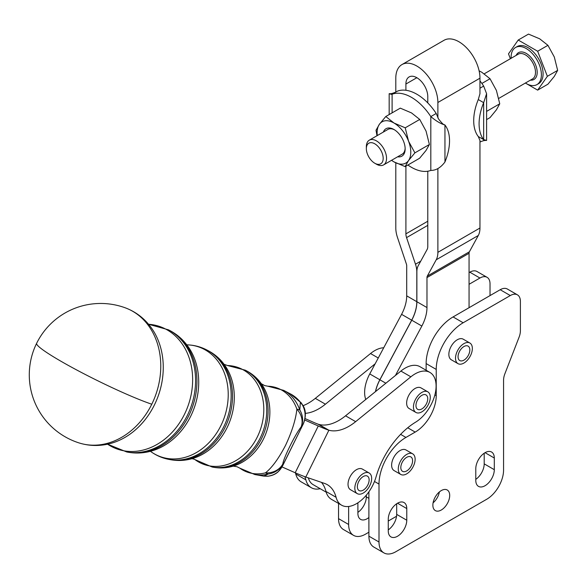 <?xml version="1.0" encoding="UTF-8"?>
<svg xmlns="http://www.w3.org/2000/svg" width="587" height="587" viewBox="0 0 587 587"><rect width="100%" height="100%" fill="white"/><g stroke="black" fill="none" stroke-linecap="round" stroke-linejoin="round"><path stroke-width="0.88" d="M357.292 493.645L350.49 489.719A11.901 6.875 -60 0 1 350.674 475.668A11.901 6.875 -60 0 1 362.399 469.101L369.194 473.027A11.901 6.875 120 0 0 357.468 479.594A11.901 6.875 120 0 0 357.292 493.645A11.901 6.875 120 0 0 369.018 487.071A11.901 6.875 120 0 0 369.194 473.027M358.958 490.475A8.328 4.813 -60 0 1 359.141 480.826A8.328 4.813 -60 0 1 367.411 476.116A8.328 4.813 -60 0 1 367.528 476.196A8.328 4.813 -60 0 1 367.345 485.845A8.328 4.813 -60 0 1 359.075 490.549A8.328 4.813 -60 0 1 358.958 490.475M457.985 363.647L451.322 359.794A11.901 6.875 -60 0 1 448.857 354.35A11.901 6.875 -60 0 1 454.052 342.368A11.901 6.875 -60 0 1 463.224 339.183L469.886 343.028A11.901 6.875 120 0 0 460.714 346.22A11.901 6.875 120 0 0 455.519 358.195A11.901 6.875 120 0 0 457.985 363.647A11.901 6.875 120 0 0 467.157 360.455A11.901 6.875 120 0 0 472.352 348.48A11.901 6.875 120 0 0 469.886 343.028M463.935 360.139A8.328 4.813 -60 0 1 459.775 360.557A8.328 4.813 -60 0 1 458.498 353.88A8.328 4.813 -60 0 1 463.935 346.535A8.328 4.813 -60 0 1 468.103 346.125A8.328 4.813 -60 0 1 469.38 352.802A8.328 4.813 -60 0 1 463.935 360.139M415.904 412.441L409.102 408.515A11.901 6.875 -60 0 1 409.278 394.471A11.901 6.875 -60 0 1 421.004 387.897L427.806 391.822A11.901 6.875 120 0 0 416.08 398.397A11.901 6.875 120 0 0 415.904 412.441A11.901 6.875 120 0 0 427.622 405.874A11.901 6.875 120 0 0 427.806 391.822M417.562 409.271A8.328 4.813 -60 0 1 417.746 399.622A8.328 4.813 -60 0 1 426.015 394.919A8.328 4.813 -60 0 1 426.14 394.992A8.328 4.813 -60 0 1 425.957 404.641A8.328 4.813 -60 0 1 417.687 409.344A8.328 4.813 -60 0 1 417.562 409.271M374.763 143.793A11.901 6.875 60 0 1 383.179 158.373A11.901 6.875 60 0 1 374.763 163.23L374.763 163.23A11.901 6.875 60 0 1 366.347 148.65A11.901 6.875 60 0 1 374.763 143.793M376.443 164.199L374.763 163.23L376.443 164.199A14.286 8.247 -120 0 0 383.582 164.91A14.286 8.247 -120 0 0 385.776 153.464A14.286 8.247 -120 0 0 376.443 140.88A14.286 8.247 -120 0 0 369.304 140.168A14.286 8.247 -120 0 0 366.347 146.706L366.347 148.65M525.409 83.031A21.425 12.371 -120 0 0 526.253 83.545A21.425 12.371 -120 0 0 536.966 84.601A21.425 12.371 -120 0 0 540.245 67.439A21.425 12.371 -120 0 0 526.253 48.56A21.425 12.371 -120 0 0 515.54 47.496A21.425 12.371 -120 0 0 511.123 58.289M536.966 84.601L538.646 83.633A21.425 12.371 -120 0 0 541.933 66.463A21.425 12.371 -120 0 0 527.933 47.584A21.425 12.371 -120 0 0 517.22 46.527L515.54 47.496M547.935 45.316L539.717 38.837L528.498 34.097L518.218 40.033L537.655 51.252L547.935 45.316L554.297 56.976L557.65 70.367L554.297 76.413L547.935 84.19L537.655 90.127L525.387 83.046M469.057 272.639L469.827 272.192A14.286 8.247 120 0 1 476.974 271.488L487.071 277.313A14.286 8.247 -60 0 1 490.028 283.851L490.028 295.591M469.057 284.299L479.931 278.025A14.286 8.247 -60 0 1 487.071 277.313L476.974 271.488M338.538 503.433L338.538 518.644A23.803 13.743 120 0 0 343.468 529.54L353.565 535.373A23.803 13.743 -60 0 1 348.634 524.477L348.634 506.478M368.9 532.211L365.466 534.192A23.803 13.743 -60 0 1 353.565 535.373L343.468 529.54M357.894 502.81L357.894 513.383A13.09 7.558 120 0 0 360.609 519.37A13.09 7.558 120 0 0 368.9 517.521M368.9 498.356L366.31 496.859A13.09 7.558 -60 0 1 363.602 505.987A13.09 7.558 -60 0 1 357.894 512.363M479.961 80.896A42.851 24.742 60 0 1 483.666 86.076L486.594 93.693L483.666 102.666L478.28 99.555A42.851 24.742 -60 0 0 478.28 136.529L479.961 140.447L479.961 228.027A23.803 13.743 60 0 1 478.302 235.482L469.387 251.786A4.762 2.752 -120 0 0 469.057 253.283L469.057 307.705L453.069 316.936A38.089 21.99 120 0 0 434.02 337.041A38.089 21.99 120 0 0 426.133 363.58L436.229 369.414A38.089 21.99 -60 0 1 444.124 342.867A38.089 21.99 -60 0 1 463.165 322.762L510.294 295.555A14.286 8.247 -60 0 1 517.433 294.85L517.433 294.85A14.286 8.247 -60 0 1 520.398 301.388L520.398 330.679A14.286 8.247 -60 0 1 520.053 333.9A14.286 8.247 -60 0 1 519.04 337.29L504.915 373.699A14.286 8.247 120 0 0 503.903 377.096A14.286 8.247 120 0 0 503.565 380.31L503.565 470.092A23.803 13.743 -60 0 1 498.634 486.682A23.803 13.743 -60 0 1 486.733 499.251L395.836 551.721A23.803 13.743 -60 0 1 383.935 552.903L383.935 552.903A23.803 13.743 -60 0 1 379.004 542.006L379.004 484.084A38.089 21.99 -60 0 1 386.892 457.544A38.089 21.99 -60 0 1 405.933 437.44L400.613 434.365M507.337 289.017L517.433 294.85L507.337 289.017A14.286 8.247 120 0 0 500.197 289.721L469.057 307.705M407.73 427.784L415.192 432.091A29.754 17.177 120 0 0 430.073 416.388A29.754 17.177 120 0 0 436.229 395.653L434.886 394.875M373.831 547.069L383.935 552.903L373.831 547.069A23.803 13.743 120 0 1 368.9 536.173L368.9 491.796M485.045 452.68L494.305 458.029A13.09 7.558 120 0 0 491.59 452.034A13.09 7.558 120 0 0 478.5 459.592A13.09 7.558 120 0 0 475.786 468.712L475.786 480.379A13.09 7.558 120 0 0 478.5 486.374A13.09 7.558 120 0 0 491.59 478.809A13.09 7.558 120 0 0 494.305 469.688L484.202 463.855L484.202 453.208M397.516 503.213L406.776 508.562A13.09 7.558 120 0 0 404.061 502.567L404.061 502.567A13.09 7.558 120 0 0 393.972 506.075A13.09 7.558 120 0 0 388.264 519.246L388.264 530.912A13.09 7.558 120 0 0 390.971 536.907A13.09 7.558 120 0 0 404.061 529.342A13.09 7.558 120 0 0 406.776 520.221L396.68 514.388L396.68 503.741M396.68 514.388A13.09 7.558 -60 0 1 393.965 523.516A13.09 7.558 -60 0 1 388.264 529.892M484.202 463.855A13.09 7.558 -60 0 1 481.494 472.983A13.09 7.558 -60 0 1 475.786 479.359M432.868 505.158A11.901 6.875 -60 0 1 438.063 493.183A11.901 6.875 -60 0 1 447.235 489.991A11.901 6.875 -60 0 1 449.701 495.443A11.901 6.875 -60 0 1 444.506 507.417A11.901 6.875 -60 0 1 435.334 510.609A11.901 6.875 -60 0 1 432.868 505.158M427.784 102.908L427.784 96.664A15.475 8.93 -120 0 0 416.843 77.711A15.475 8.93 -120 0 0 409.102 76.941A15.475 8.93 -120 0 0 405.903 84.029L405.903 90.273A42.851 24.742 -120 0 1 416.843 94.228A42.851 24.742 -120 0 1 427.784 102.908A42.851 24.742 60 0 1 436.2 113.474L438.621 119.066C441.798 123.101 443.713 124.972 444.374 124.679L444.953 125.016C440.705 123.784 435.994 120.981 430.814 116.586A42.851 24.742 -120 0 0 411.458 97.339A42.851 24.742 -120 0 0 392.101 94.236C388.242 93.406 388.242 93.494 392.101 94.5M437.88 117.987L437.88 102.49A29.754 17.177 -120 0 0 416.843 66.052A29.754 17.177 -120 0 0 401.963 64.577L444.043 40.283A29.754 17.177 60 0 1 458.924 41.75A29.754 17.177 60 0 1 479.961 78.196L479.961 93.693L478.28 99.555M401.963 64.577A29.754 17.177 -120 0 0 395.799 78.196L395.799 92.1M427.784 171.221L427.784 246.496A9.524 5.496 60 0 1 427.123 249.475L418.201 265.779A19.041 10.992 -120 0 0 416.873 271.744L416.873 301.725A28.565 16.495 -60 0 1 415.552 310.802A28.565 16.495 -60 0 1 411.751 320.209L421.848 326.042A28.565 16.495 120 0 0 425.648 316.628A28.565 16.495 120 0 0 426.976 307.559L426.976 277.578A4.762 2.752 60 0 1 427.307 276.088L436.222 259.777A23.803 13.743 -120 0 0 437.88 252.329L437.88 168.572M406.71 295.855A28.565 16.495 -60 0 1 405.382 304.932A28.565 16.495 -60 0 1 401.581 314.346L411.685 320.172A28.565 16.495 120 0 0 415.486 310.758A28.565 16.495 120 0 0 416.807 301.689L406.71 295.855L406.71 265.874A4.762 2.752 -120 0 0 406.38 264.003L397.458 237.397A23.803 13.743 60 0 1 395.799 228.027L395.799 162.878M345.552 415.816A47.606 27.486 -60 0 1 318.785 424.394L328.881 430.22A47.606 27.486 120 0 0 355.656 421.649L345.552 415.816L400.899 371.065A29.754 17.177 -60 0 1 419.962 366.684L429.933 372.437A29.754 17.177 -60 0 1 435.202 393.584A29.754 17.177 -60 0 1 419.243 419.595A29.754 17.177 -60 0 1 415.596 422.178A61.892 35.734 120 0 0 376.018 477.018A29.754 17.177 -60 0 1 341.568 505.18A29.754 17.177 -60 0 1 336.087 497.292A47.606 27.486 120 0 0 327.311 484.679A47.606 27.486 120 0 0 324.472 483.394L305.812 477.018A28.565 2.634 26.2 0 1 295.202 472.755L282.031 466.936M355.656 421.649L410.863 376.817A29.754 17.177 -60 0 1 429.933 372.437M407.892 165.013A42.851 24.742 -120 0 0 411.458 167.31A42.851 24.742 -120 0 0 430.814 170.413L430.814 116.586L436.2 113.474M486.594 119.601L490.028 117.62L496.389 109.842L499.75 103.796L496.389 90.405L490.028 78.746L481.817 72.267L479.109 70.836M394.515 129.837A14.286 8.247 -120 0 0 387.919 129.426L369.304 140.168M376.993 135.729L376.018 130.263L379.4 124.261L385.791 116.512L394.009 123.028A23.803 13.743 -120 0 0 385.586 120.739A23.803 13.743 -120 0 0 379.4 124.261A23.803 13.743 -120 0 0 377.287 135.56M391.566 160.302A23.803 13.743 -120 0 0 393.892 161.836A23.803 13.743 -120 0 0 402.315 164.133A23.803 13.743 -120 0 0 408.501 160.611A23.803 13.743 -120 0 0 408.559 141.21A23.803 13.743 -120 0 0 394.009 123.028L405.228 127.812L408.559 141.21L414.892 152.862L408.501 160.611L405.111 166.62L393.892 161.836L391.514 160.332M397.656 156.788A15.849 9.15 -120 0 0 405.155 148.907A15.849 9.15 -120 0 0 393.987 129.514A15.849 9.15 -120 0 0 393.95 129.492A15.849 9.15 -120 0 0 383.37 132.046M383.582 164.91L402.198 154.161A14.286 8.247 -120 0 0 405.14 148.24M151.776 404.223A71.409 57.93 -71.1 0 0 132.721 311.301A71.409 57.93 -71.1 0 0 125.486 307.904A71.416 71.416 0 0 0 36.643 343.292A71.416 71.416 0 0 0 79.333 443.016A71.409 57.93 -71.1 0 0 151.776 404.223M406.71 470.928A8.328 4.813 -60 0 1 402.543 471.339A8.328 4.813 -60 0 1 401.266 464.662A8.328 4.813 -60 0 1 406.71 457.324A8.328 4.813 -60 0 1 410.878 456.913A8.328 4.813 -60 0 1 412.155 463.583A8.328 4.813 -60 0 1 406.71 470.928M400.76 474.435L394.09 470.583A11.901 6.875 -60 0 1 391.624 465.139A11.901 6.875 -60 0 1 396.819 453.157A11.901 6.875 -60 0 1 405.991 449.972L412.661 453.817A11.901 6.875 120 0 0 403.489 457.009A11.901 6.875 120 0 0 398.294 468.984A11.901 6.875 120 0 0 400.76 474.435A11.901 6.875 120 0 0 409.931 471.244A11.901 6.875 120 0 0 415.126 459.269A11.901 6.875 120 0 0 412.661 453.817M375.563 391.448A28.565 16.495 -60 0 1 379.914 379.796L411.751 320.209M264.238 476.16A9.524 5.496 -82.6 0 1 264.077 476.145A9.524 5.496 -82.6 0 1 263.93 476.123L267.613 476.233C274.855 475.294 279.97 471.537 282.949 464.963L302.951 424.592C302.958 425.003 308.116 414.07 303.31 406.065A9.524 4.395 152.6 0 0 302.599 405.272L300.375 402.198A9.524 4.938 -38.4 0 1 301.278 402.924L290.587 393.994L283.653 390.355A44.847 36.387 108.9 0 1 299.803 409.997L300.375 402.198A43.629 35.396 -71.1 0 0 290.587 393.994M233.105 466.129L236.987 466.724L239.87 468.177A44.641 36.218 -71.1 0 0 265.471 472.851C272.016 467.685 278.73 458.476 285.612 445.225C292.033 431.482 295.782 419.456 296.875 409.154A19.041 15.563 34.5 0 1 301.043 427.079C295.415 433.962 283.161 458.785 282.839 464.009A19.041 18.659 -0.8 0 1 268.252 473.995A44.847 36.387 108.9 0 1 254.89 474.56L262.602 475.925A43.629 35.396 -71.1 0 0 263.93 476.123L268.252 473.995A19.041 9.84 -104.3 0 1 265.471 472.851A19.041 17.294 14.9 0 0 282.839 464.009L282.618 465.829L302.951 424.592M283.653 390.355L267.87 386.217A44.641 36.218 -71.1 0 1 296.875 409.154A19.041 7.726 -19.2 0 1 299.803 409.997A19.041 17.713 -139.4 0 1 301.043 427.079L302.312 425.685C305.952 418.847 306.04 412.045 302.599 405.272M268.252 476.174A9.524 5.239 -95 0 1 267.914 476.226L262.602 475.925M282.618 465.829L278.238 471.691C275.655 474.171 272.221 475.683 267.914 476.226A9.524 5.239 -95 0 1 267.613 476.233M385.791 116.512L400.29 108.14L411.516 112.924L419.727 119.44L405.228 127.812M414.892 152.862L429.391 144.497L426.059 131.099L419.727 119.44M405.111 166.62L419.61 158.248L426.001 150.499L429.391 144.497M490.028 78.746L481.876 83.457M499.75 103.796L486.594 111.391M430.814 170.413C435.994 170.487 440.705 167.677 444.953 161.99A42.851 24.742 120 0 0 444.953 125.016L444.953 161.99M389.174 114.56L389.174 93.693L389.797 93.678M405.903 90.273A42.851 24.742 60 0 0 397.487 91.124L392.101 94.236L392.101 112.873M405.903 166.165L405.903 233.861A9.524 5.496 -120 0 0 406.564 237.61L415.479 264.209A19.041 10.992 60 0 1 416.807 271.708L416.807 301.689M478.28 136.529L483.666 139.633C487.526 140.645 487.526 140.733 483.666 139.904M483.666 102.666A42.851 24.742 120 0 0 483.666 139.633L483.666 102.666M480.665 141.636L479.961 142.039M479.961 88.211L483.666 86.076M326.189 492.177L313.12 484.635A26.188 15.115 -60 0 1 308.344 477.884M321.427 482.353A47.606 27.486 -60 0 1 325.983 491.466A29.754 17.177 120 0 0 331.464 499.346L341.568 505.18M365.745 399.424A28.565 16.495 -60 0 1 369.751 373.926L375.152 363.808L325.418 404.194A47.606 27.486 -60 0 1 305.313 413.365M304.822 476.673A47.606 27.486 -60 0 1 305.849 479.843A29.754 17.177 120 0 0 311.337 487.724A29.754 17.177 120 0 0 320.186 488.714M311.337 487.724L301.234 481.89A29.754 17.177 -60 0 1 295.753 474.01A47.606 27.486 120 0 0 295.43 472.858M303.097 405.676A47.606 27.486 120 0 0 315.322 398.36L370.529 353.535A29.754 17.177 -60 0 1 383.729 347.768M375.152 363.808L401.581 314.346M318.785 424.394L318.125 424.188A14.286 1.321 26.2 0 1 313.473 422.288L304.991 418.538M304.668 419.984L318.264 425.986A28.565 2.634 -153.8 0 0 327.583 429.794L328.881 430.22L305.812 477.018M421.848 326.042L395.418 375.511M426.133 370.243L426.133 363.58M411.685 320.172L379.848 379.76A28.565 16.495 120 0 0 375.467 391.529M433.081 502.839A11.901 6.875 120 0 0 439.384 491.928M494.305 458.029L494.305 469.688M406.776 508.562L406.776 520.221M436.229 369.414L436.229 395.653M415.192 432.091L405.933 437.44M366.31 496.859L366.31 495.171M396.548 516.252L388.264 521.036M537.655 51.252L547.37 76.303L557.65 70.367M547.37 76.303L537.655 90.127M510.382 58.715L508.496 53.857L518.218 40.033M530.421 80.14A15.475 8.93 -120 0 0 536.988 69.794A15.475 8.93 -120 0 0 526.253 53.417A15.475 8.93 -120 0 0 516.134 55.398M484.253 73.808L518.27 54.165A14.286 8.247 60 0 1 525.409 54.877A14.286 8.247 60 0 1 534.742 67.461A14.286 8.247 60 0 1 532.548 78.907L498.774 98.403M469.827 272.192L479.931 278.025M500.197 289.721L510.294 295.555M416.843 77.711L405.903 84.029M410.863 376.817L400.899 371.065M151.189 404.025A71.416 6.589 -153.8 0 1 61.18 361.379A71.416 6.589 -153.8 0 1 36.643 343.292M170.032 330.679A65.054 52.771 108.9 0 1 187.385 415.332A65.054 52.771 108.9 0 1 126.792 451.99L128.428 452.276A64.797 52.566 -71.1 0 0 188.779 415.765A64.797 52.566 -71.1 0 0 171.492 331.442A64.797 52.566 -71.1 0 0 169.988 330.613L168.52 329.843A65.054 52.771 108.9 0 1 170.032 330.679M208.253 350.762A58.318 47.312 108.9 0 1 223.808 426.654A58.318 47.312 108.9 0 1 169.496 459.511L171.125 459.797A58.062 47.099 -71.1 0 0 225.203 427.087A58.062 47.099 -71.1 0 0 209.713 351.532A58.062 47.099 -71.1 0 0 208.363 350.784L206.895 350.013A58.318 47.312 108.9 0 1 208.253 350.762M246.474 370.845A51.583 41.846 108.9 0 1 260.239 437.968A51.583 41.846 108.9 0 1 212.193 467.039L213.822 467.325A51.326 41.64 -71.1 0 0 261.633 438.401A51.326 41.64 -71.1 0 0 247.934 371.615A51.326 41.64 -71.1 0 0 246.745 370.955L245.278 370.184A51.583 41.846 108.9 0 1 246.474 370.845M246.745 370.955C252.777 374.168 257.766 378.615 261.729 384.294A50.225 40.745 108.9 0 1 263.548 438.878A50.225 40.745 108.9 0 1 233.839 465.939C227.228 468.015 220.558 468.477 213.822 467.325M195.302 459.856A51.377 41.677 -71.1 0 0 257.326 436.941A51.377 41.677 -71.1 0 0 227.536 365.532L245.278 370.184M225.063 365.657A56.961 46.212 108.9 0 1 227.125 427.556A56.961 46.212 108.9 0 1 193.431 458.249C186.057 460.56 178.617 461.081 171.125 459.797M150.786 451.564A58.113 47.143 -71.1 0 0 220.903 425.619A58.113 47.143 -71.1 0 0 187.238 344.855L186.673 344.716M169.988 330.613C177.377 334.546 183.511 340.012 188.39 347.02A63.69 51.671 108.9 0 1 190.702 416.234A63.69 51.671 108.9 0 1 153.024 450.559C144.879 453.113 136.676 453.685 128.428 452.276M126.792 451.99L107.575 444.19A64.841 52.603 -71.1 0 0 184.472 414.305A64.841 52.603 -71.1 0 0 148.548 324.259L168.52 329.843M125.486 307.904C136.133 311.946 144.835 318.712 151.6 328.206A70.257 56.998 108.9 0 1 154.41 404.935A70.257 56.998 108.9 0 1 112.41 442.928C101.258 446.303 90.229 446.333 79.333 443.016M479.961 228.027L437.88 252.329M479.961 78.196L437.88 102.49M426.976 307.559L416.873 301.725M336.087 497.292L325.983 491.466M295.753 474.01L305.849 479.843M370.529 353.535L378.263 357.997M315.322 398.36L325.418 404.194M295.202 472.755L318.264 425.986M318.125 424.188L327.583 429.794M379.914 379.796L385.762 383.172M469.057 253.283L426.976 277.578M369.751 373.926L379.848 379.76M469.387 251.786L427.307 276.088M478.302 235.482L436.222 259.777M427.784 221.226L405.903 233.861M427.784 225.357L406.564 237.61M420.71 261.193L415.479 264.209M379.004 542.006L368.9 536.173M374.491 481.479L379.004 484.084M463.165 322.762L453.069 316.936M348.634 524.477L338.538 518.644M267.87 386.217L264.693 385.6L261.259 383.693M303.31 406.065L301.278 402.924M239.87 468.177L254.89 474.56M191.655 458.652L193.622 459.027L212.193 467.039M227.536 365.532L223.896 364.256M225.056 365.657C220.639 359.317 215.077 354.357 208.363 350.784M187.253 344.855L187.209 344.855C194.172 345.075 200.739 346.8 206.895 350.013M150.257 451.33L150.764 451.55C156.406 455.629 162.65 458.286 169.496 459.511M395.792 92.108C392.615 93.414 390.597 93.942 389.746 93.678M486.014 140.462C484.752 140.271 482.734 140.799 479.968 142.032M486.594 93.693L486.594 140.447"/></g></svg>
